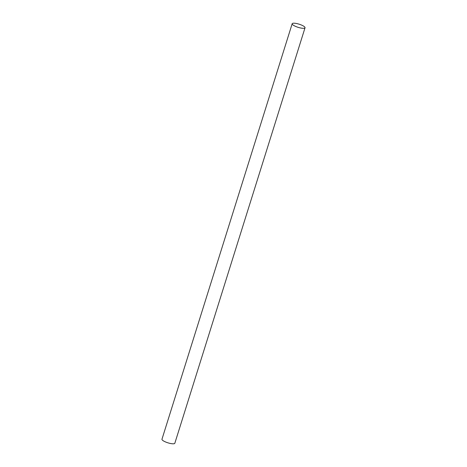 <?xml version="1.0" encoding="UTF-8"?>
<svg xmlns="http://www.w3.org/2000/svg" width="467" height="467" viewBox="0 0 467 467"><rect width="100%" height="100%" fill="white"/><g stroke="black" fill="none" stroke-linecap="round" stroke-linejoin="round"><path stroke-width="0.7" d="M292.651 23.35A6.736 1.652 -162.6 0 1 300.106 24.517A6.736 1.652 -162.6 0 1 305.033 27.769A6.736 1.652 -162.6 0 1 304.554 28.16A6.736 1.652 -162.6 0 1 297.1 26.993A6.736 1.652 -162.6 0 1 292.173 23.741A6.736 1.652 -162.6 0 1 292.651 23.35M305.033 27.769L174.827 443.259A6.736 1.652 -162.6 0 1 174.349 443.65A6.736 1.652 -162.6 0 1 166.894 442.483A6.736 1.652 -162.6 0 1 161.967 439.231L292.173 23.741"/></g></svg>
